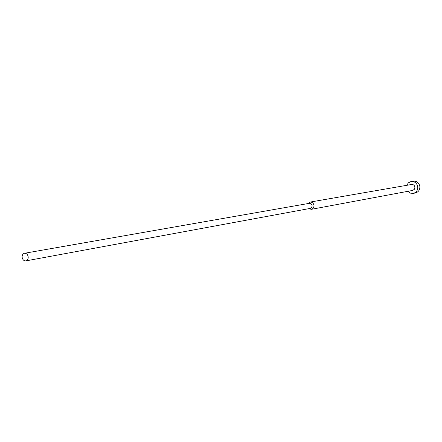 <?xml version="1.0" encoding="UTF-8"?>
<svg xmlns="http://www.w3.org/2000/svg" width="442" height="442" viewBox="0 0 442 442"><rect width="100%" height="100%" fill="white"/><g stroke="black" fill="none" stroke-linecap="round" stroke-linejoin="round"><path stroke-width="0.66" d="M406.734 185.325L408.419 182.778L411.099 181.502C414.778 181.331 416.999 183.165 417.767 187.005C417.806 190.386 416.298 192.513 413.237 193.392L410.281 193.126L407.817 191.331M411.099 181.502L413.231 181.148C416.894 180.977 419.11 182.806 419.872 186.623C419.911 189.988 418.408 192.11 415.358 192.983L413.237 193.392M307.892 203.585L310.035 202.088C312.185 201.988 313.5 203.116 313.969 205.464C314.002 207.525 313.129 208.812 311.334 209.326L308.809 208.668M310.035 202.088L411.574 184.485C413.419 184.391 414.541 185.308 414.928 187.237L414.375 189.314L412.646 190.43L311.334 209.326M24.487 253.272L309.394 203.32L310.991 203.674L312.107 205.381L311.848 207.232L310.306 208.392L25.857 260.885C23.862 260.957 22.619 259.747 22.128 257.261C22.045 255.084 22.829 253.752 24.487 253.272C26.476 253.211 27.713 254.421 28.2 256.896C28.282 259.062 27.503 260.393 25.857 260.885"/></g></svg>
